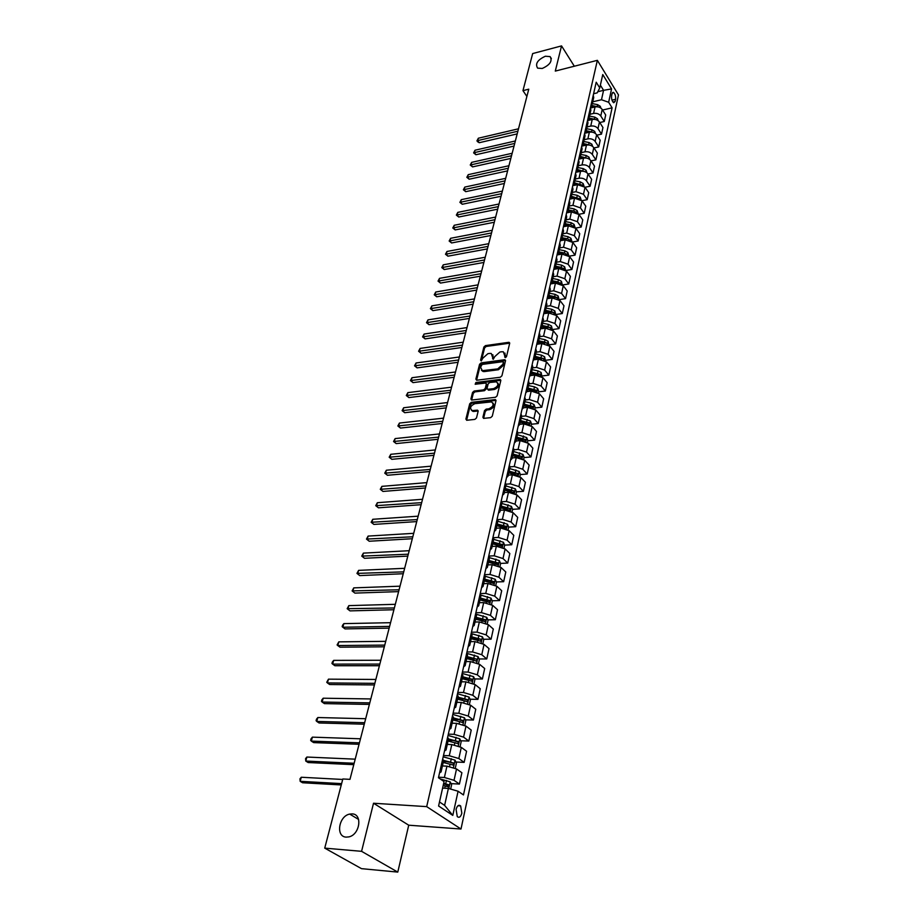 <?xml version="1.0" encoding="UTF-8"?>
<svg xmlns="http://www.w3.org/2000/svg" width="918" height="918" viewBox="0 0 918 918"><rect width="100%" height="100%" fill="white"/><g stroke="black" fill="none" stroke-linecap="round" stroke-linejoin="round"><path stroke-width="1.38" d="M505.37 357.653L506.495 356.643L509.662 343.378L508.652 342.322L485.461 345.616L483.878 347.027L480.596 360.154L481.273 360.912L482.822 358.204L487.906 353.671L489.833 353.407L491.279 353.476L493.264 359.282L494.802 356.574L499.92 352.007L501.871 351.743L503.351 351.812L505.37 357.653M352.133 813.887L349.701 814.094C338.719 815.999 335.437 836.814 346.201 837.124L348.909 836.883C359.982 834.646 362.748 813.945 352.133 813.887M545.361 56.239C537.558 59.842 534.976 63.812 537.615 68.139L542.24 68.471C550.043 64.903 552.647 60.944 550.077 56.583L545.361 56.239M461.834 813.187L460.641 805.935C458.713 804.478 457.187 805.614 456.085 809.343L457.267 816.618C459.229 818.087 460.744 816.94 461.834 813.187M482.914 417.22L483.556 418.379L490.637 417.656L492.277 416.187L495.984 400.696L495.353 399.571L471.336 402.325L469.718 403.771L465.896 419.101L466.872 420.26L474.87 419.388L476.511 417.931L478.129 411.321L477.498 410.174L472.219 410.575C469.419 408.166 470.314 405.859 474.893 403.668L491.486 401.889C494.286 404.345 493.379 406.663 488.766 408.843L486.161 409.13L484.52 410.598L482.914 417.22L483.637 418.39M373.523 803.239L361.577 851.33L324.731 848.129L361.508 868.658L397.781 872.1L408.728 825.202L460.997 829.023L426.686 806.635L373.523 803.239L408.728 825.202M574.324 66.222L561.541 45.9L555.287 71.088L597.366 60.336L426.686 806.635M561.541 45.9L532.669 53.565L522.962 90.641L526.886 96.436M324.731 848.129L342.827 778.969L349.976 779.348L528.768 89.184L522.962 90.641M500.299 377.241L501.928 375.795L505.497 360.831L504.487 359.741L481.158 362.885L479.563 364.297L475.868 379.123L476.844 380.224L500.299 377.241M500.78 380.591L497.143 395.819L495.513 397.276L471.531 400.064L470.923 398.94L472.541 392.468L474.147 391.034L483.637 389.875L485.255 388.429L486.31 384.137L485.725 383.047L475.18 384.252L475.903 382.485L499.771 379.478L500.78 380.591M612.077 93.625L611.606 95.793C611.342 99.006 612.054 101.324 613.74 102.747L615.106 101.473L615.576 99.305C615.829 96.103 615.106 93.785 613.431 92.362L612.077 93.625M460.997 829.023L618.48 94.921L597.366 60.336M593.59 93.739L597.193 92.867L599.752 87.933L596.207 82.218L438.448 777.73L444.06 781.597L438.586 806.004L452.792 815.402L444.61 805.373L448.386 788.424L442.602 788.103M599.752 87.933L602.759 74.542L611.572 88.92L608.645 102.277L601.485 99.741L592.741 101.818M602.587 110.045L612.099 107.819L608.645 102.277M612.099 107.819L463.475 794.954L458.082 791.236L452.792 815.402M361.577 851.33L397.781 872.1M597.779 91.731L603.574 90.331L600.372 85.156M601.485 99.741L603.574 90.331L611.572 88.92M451.025 783.616L459.413 784.064L454.031 780.311L444.392 777.5L438.563 777.213M459.413 784.064L461.892 772.738L456.533 768.951L446.951 766.14L442.43 765.945M455.89 762.02L464.152 762.376L458.839 758.543L449.281 755.744L443.486 755.514M464.152 762.376L466.585 751.245L461.306 747.367L451.794 744.567L447.307 744.406M460.675 740.769L468.823 741.044L463.567 737.12L454.1 734.331L448.34 734.148M468.823 741.044L471.221 730.074L466 726.115L456.567 723.327L452.104 723.212M465.392 719.838L473.413 720.033L468.226 716.04L458.828 713.252L453.102 713.125M473.413 720.033L475.776 709.235L470.624 705.208L461.261 702.419L456.82 702.339M470.027 699.229L477.934 699.355L472.816 695.282L463.487 692.493L457.795 692.424M477.934 699.355L480.263 688.73L475.168 684.61L465.885 681.833L461.628 681.799M474.583 678.941L482.386 678.987L477.326 674.845L468.088 672.068L462.42 672.045M482.386 678.987L484.681 668.522L479.644 664.345L470.441 661.568L466.046 661.568M479.07 658.963L486.769 658.94L481.766 654.718L472.598 651.941L466.975 651.975M486.769 658.94L489.03 648.624L484.061 644.379L474.927 641.602L470.555 641.648M483.499 639.272L491.084 639.18L486.15 634.9L477.05 632.135L471.45 632.215M491.084 639.18L493.31 629.037L488.399 624.71L479.345 621.945L474.996 622.037M487.848 619.88L495.341 619.73L490.464 615.381L481.434 612.616L475.868 612.754M495.341 619.73L497.533 609.724L492.679 605.352L483.694 602.587L479.38 602.713M492.128 600.774L499.53 600.567L494.71 596.149L485.76 593.395L480.217 593.579M499.53 600.567L501.687 590.71L496.89 586.269L487.974 583.515L483.683 583.676M496.351 581.955L503.661 581.691L498.887 577.215L490.005 574.461L484.509 574.679M503.661 581.691L505.784 571.983L501.044 567.473L492.197 564.731L487.928 564.914M500.505 563.411L507.723 563.078L503.018 558.546L494.205 555.803L489.007 556.056M507.723 563.078L509.823 553.52L505.129 548.953L496.351 546.21L492.105 546.439M504.602 545.131L511.739 544.753L507.08 540.163L498.325 537.42L493.482 537.696M511.739 544.753L513.793 535.32L509.169 530.707L500.459 527.965L496.236 528.229M508.629 527.116L515.686 526.68L511.085 522.044L502.398 519.313L497.808 519.599M515.686 526.68L517.718 517.385L513.139 512.714L504.498 509.995L500.299 510.282M512.6 509.352L519.577 508.87L515.021 504.177L506.415 501.457L502.02 501.767M519.577 508.87L521.585 499.713L517.052 494.997L508.469 492.266L504.303 492.587M516.478 491.841L523.421 491.314L518.911 486.574L510.362 483.855L506.116 484.199M523.421 491.314L525.394 482.294L520.919 477.521L512.393 474.801L508.239 475.157M520.299 474.583L527.196 474.009L522.744 469.224L514.264 466.505L510.098 466.872M527.196 474.009L529.147 465.105L524.717 460.297L516.272 457.589L512.141 457.956M524.063 457.577L530.937 456.946L526.53 452.115L518.108 449.407L513.988 449.797L513.277 447.846M530.937 456.946L532.853 448.168L528.47 443.314L520.081 440.606L515.973 441.007M527.781 440.789L534.609 440.124L530.26 435.247L521.894 432.55L517.798 432.963M534.609 440.124L536.502 431.471L532.176 426.56L523.845 423.875L519.749 424.3M531.453 424.242L538.235 423.531L533.932 418.608L525.624 415.923L521.55 416.359M538.235 423.531L540.105 414.993L535.814 410.048L527.552 407.363L523.49 407.821L522.79 405.871M535.056 407.925L541.815 407.167L537.558 402.21L529.307 399.525L525.257 399.984M541.815 407.167L543.651 398.756L539.417 393.765L531.201 391.079L527.15 391.561M538.625 391.825L545.338 391.034L541.127 386.03L532.945 383.345L528.906 383.839M545.338 391.034L547.162 382.726L542.963 377.7L534.815 375.026L530.73 375.542M542.136 375.955L548.826 375.118L544.649 370.069L536.525 367.395L532.52 367.911M548.826 375.118L550.616 366.925L546.462 361.853L538.373 359.19L534.219 359.741M545.613 360.281L552.257 359.408L548.126 354.325L540.059 351.663L536.066 352.202M552.257 359.408L554.024 351.33L549.916 346.224L541.884 343.561L537.627 344.158M549.033 344.824L555.642 343.917L551.557 338.799L543.548 336.137L539.577 336.711M555.642 343.917L557.387 335.942L553.324 330.801L545.349 328.151L540.931 328.793M552.406 329.573L558.993 328.621L554.942 323.469L546.99 320.83L543.043 321.415M558.993 328.621L560.703 320.749L556.687 315.585L548.757 312.946L544.122 313.646M555.746 314.53L562.286 313.543L558.282 308.356L550.387 305.717L546.451 306.325M562.286 313.543L563.985 305.774L560.003 300.576L552.131 297.937L547.174 298.717M559.085 299.658L565.545 298.648L561.575 293.439L553.738 290.799L549.825 291.431M565.545 298.648L567.221 290.983L563.273 285.75L555.459 283.123L550.444 283.949M562.527 284.97L568.758 283.96L564.834 278.716L557.042 276.089L553.152 276.731M568.758 283.96L570.411 276.387L566.509 271.131L558.741 268.504L553.761 269.364M565.901 270.466L571.925 269.456L568.047 264.177L560.301 261.561L556.434 262.227M571.925 269.456L573.555 261.986L569.699 256.696L561.988 254.079L557.019 254.963M569.229 256.156L575.058 255.135L571.214 249.834L563.526 247.229L559.682 247.917M575.058 255.135L576.665 247.768L572.843 242.444L565.178 239.839L560.244 240.745M572.488 242.019L578.145 240.998L574.335 235.674L566.704 233.069L562.872 233.78M578.145 240.998L579.74 233.723L575.953 228.387L568.345 225.782L563.434 226.712M575.701 228.077L581.197 227.044L577.422 221.697L569.849 219.104L566.027 219.827M581.197 227.044L582.769 219.861L579.017 214.502L571.455 211.909L566.567 212.85M578.868 214.296L584.204 213.274L580.474 207.893L572.947 205.311L569.149 206.045M584.204 213.274L585.764 206.171L582.046 200.79L574.542 198.196L569.676 199.172M581.978 200.698L587.187 199.665L583.481 194.272L575.999 191.69L572.235 192.447M587.187 199.665L588.713 192.654L585.041 187.249L577.583 184.667L572.74 185.666M583.481 194.272L585.041 187.249L590.125 186.228L586.464 180.812C584.674 178.689 582.196 177.828 579.029 178.241L575.265 179.01M590.125 186.228L591.628 179.308L587.99 173.881C586.223 171.746 583.745 170.897 580.578 171.31L575.77 172.32M588.071 173.995L593.017 172.963L589.39 167.524C587.635 165.389 585.168 164.529 582.012 164.953L578.271 165.745M593.017 172.963L594.52 166.124L590.905 160.673C589.149 158.539 586.694 157.689 583.55 158.114L578.753 159.147M591.054 160.891L595.885 159.858L592.294 154.396C590.549 152.262 588.094 151.401 584.95 151.837L581.243 152.652M595.885 159.858L597.366 153.111L593.785 147.637C592.041 145.492 589.608 144.642 586.476 145.078L581.702 146.134M593.992 147.947L598.72 146.914L595.162 141.429C593.43 139.284 590.997 138.434 587.864 138.882L584.169 139.708M598.72 146.914L600.177 140.247L596.631 134.751C594.91 132.605 592.489 131.756 589.367 132.203L584.617 133.282M596.895 135.164L601.508 134.131L597.985 128.623C596.264 126.477 593.854 125.628 590.744 126.087L587.061 126.925M601.508 134.131L602.954 127.545L599.443 122.025C597.733 119.879 595.323 119.03 592.225 119.489L587.497 120.579L587.968 122.943M599.764 122.53L604.274 121.497L600.785 115.978C599.075 113.821 596.677 112.971 593.579 113.442L589.918 114.291M604.274 121.497L605.696 114.991L602.219 109.46C600.521 107.303 598.134 106.454 595.048 106.924L590.504 108.003M439.493 801.965L444.61 805.373M504.131 527.38L504.716 527.345M499.587 545.395L500.654 545.338M494.836 563.663L496.512 563.583M489.902 582.196L492.3 582.104M484.842 600.992L487.986 600.9M479.644 620.052L483.556 619.971M474.285 639.387L478.966 639.33M468.754 658.986L474.067 658.975M463.051 678.872L468.846 678.907M457.566 699.046L463.418 699.137M452.93 719.54L457.83 719.655M448.225 740.344L452.046 740.482M443.44 761.481L446.045 761.596M593.705 97.572L593.257 95.197M590.813 105.96L592.248 103.998L591.777 101.737M590.848 110.183L590.4 107.808M587.945 118.629L589.379 116.678L588.897 114.429M585.03 131.458L586.476 129.518L585.982 127.281M585.041 135.853L584.571 133.512M585.776 145.239L582.081 144.493L583.527 142.519L583.033 140.293M582.081 148.934L581.599 146.605M579.109 157.598L580.555 155.693L580.038 153.478M579.086 162.176L578.592 159.858M576.079 170.909L577.537 169.015L577.009 166.812M576.045 175.59L575.552 173.284M573.027 184.392L574.473 182.521L573.945 180.33M572.97 189.177L572.465 186.882M569.929 198.047L571.386 196.2L570.847 194.019M569.86 202.935L569.344 200.652M566.796 211.886L568.242 210.05L567.703 207.881M566.704 216.866L566.176 214.594M563.618 225.897L565.075 224.072L564.513 221.927M563.503 230.98L562.975 228.731M560.393 240.091L561.85 238.29L561.288 236.144M560.267 245.29L559.728 243.041M557.134 254.47L558.592 252.691L558.018 250.568M556.996 259.771L556.434 257.545M553.829 269.043L555.298 267.276L554.702 265.164M553.669 274.459L553.095 272.244M550.479 283.811L551.947 282.067L551.351 279.967M550.307 289.331L549.721 287.139M547.082 298.763L548.551 297.042L547.943 294.965M546.887 304.409L546.302 302.24M543.651 313.933L545.12 312.235L544.5 310.169M543.433 319.694L542.825 317.536M540.163 329.298L541.631 327.623L541 325.58M539.922 335.185L539.314 333.05M536.628 344.881L538.109 343.217L537.466 341.198M536.364 350.883L535.745 348.771M533.048 360.671L534.528 359.041L533.874 357.033M532.761 366.81L532.13 364.71M529.411 376.678L530.891 375.072L530.225 373.087M529.112 382.955L528.458 380.878M525.727 392.915L527.219 391.332L526.53 389.37M525.406 399.319L524.74 397.264M521.998 409.371L523.478 407.821L525.429 399.215M521.654 415.911L520.976 413.88M518.211 426.067L519.703 424.541L518.991 422.624M517.844 432.745L517.155 430.737M514.367 443.004L515.859 441.501L515.147 439.607M510.477 460.17L511.969 458.713L511.234 456.831M510.052 467.147L509.341 465.185M506.518 477.601L508.021 476.167L507.275 474.308M506.082 484.715L505.348 482.788M502.513 495.272L504.005 493.873L503.248 492.037M502.043 502.548L501.297 500.643M498.451 513.208L499.943 511.842L499.162 510.029M497.946 520.644L497.189 518.762M494.32 531.407L495.812 530.065L495.02 528.298M493.792 539.004L493.012 537.156M490.132 549.882L491.623 548.574L490.82 546.83M489.569 557.639L488.778 555.826M485.874 568.621L487.378 567.358L486.551 565.637M485.289 576.55L484.486 574.771M481.56 587.658L483.063 586.43L482.225 584.732M480.952 595.759L480.125 594.003M477.176 606.97L478.68 605.777L477.83 604.124M476.534 615.255L475.696 613.534M472.736 626.581L474.227 625.433L473.355 623.815M472.059 635.049L471.198 633.374M468.214 646.501L469.718 645.4L468.823 643.805M467.503 655.154L466.619 653.513M463.624 666.732L465.128 665.665L464.221 664.104M462.879 675.579L461.983 673.973M458.966 687.272L460.469 686.251L459.539 684.736M458.185 696.326L457.267 694.754M454.238 708.145L455.73 707.17L454.789 705.69M453.412 717.394L452.482 715.868M449.43 729.34L450.922 728.422L449.958 726.976M448.569 738.806L447.617 737.315M444.541 750.89L446.033 750.006L445.058 748.606M443.646 760.563L442.671 759.117M439.573 772.772L441.065 771.946L440.066 770.592M448.386 788.424L458.082 791.236M505.428 357.641L504.923 353.063M492.828 354.704L493.333 359.271M509.697 343.183L486.196 346.465L484.612 347.876L481.365 360.889M505.531 360.602L481.904 363.723L480.309 365.146L476.58 380.224M503.328 362.461L502.628 361.703L482.134 364.435L480.573 367.246L482.352 370.665L497.728 368.887L502.892 364.285L503.328 362.461L504.062 363.321L503.351 362.197M481.48 370.287L483.097 371.515L484.44 371.572L483.694 370.723M504.062 363.321L503.626 365.146L498.474 369.736L484.44 371.572M486.333 383.735L487.056 384.986L486.012 389.266L484.394 390.712L474.904 391.871L473.298 393.306L471.645 400.076M500.815 380.327L476.66 383.322L475.558 384.252M493.574 388.658C498.084 386.535 499.013 384.263 496.34 381.831L489.753 382.473L488.135 383.919L487.091 388.199L487.688 389.312L493.574 388.658L494.32 389.496C498.359 387.866 499.518 385.698 497.797 382.978M487.802 389.324L488.835 390.161L488.089 389.324M494.32 389.496L488.835 390.161M493.012 403.036C494.779 405.813 493.62 408.028 489.535 409.669L486.919 409.967L485.278 411.425L483.671 418.057M471.45 410.289L472.988 411.413L473.94 411.436L473.172 410.61M478.163 410.989L473.94 411.436M496.018 400.397L472.104 403.163L470.486 404.597L466.619 420.272M600.888 108.083L600.292 106.293L597.607 104.652L592.34 103.608M518.509 128.795L478.358 138.216L477.693 140.603L479.242 142.715L517.178 133.902M598.479 106.993L591.49 105.409M590.699 106.499L594.038 107.165L590.699 106.499M479.242 142.715L477.567 141.693L476.947 140.844L477.693 140.603L517.878 131.217M476.947 140.844L478.358 138.216M598.157 120.694L597.526 118.778L594.807 117.137L589.517 116.081M515.354 140.97L475.031 150.219L474.354 152.64L475.926 154.74L514.023 146.077M595.931 119.627L588.759 117.929M591.318 119.696L587.853 119.007L591.364 119.684M475.926 154.74L473.608 152.87L474.354 152.64L514.723 143.415M473.608 152.87L475.031 150.219M595.403 133.477L594.715 131.412L591.984 129.771L586.659 128.715M512.164 153.272L471.657 162.36L470.98 164.815L472.563 166.904L510.833 158.401M593.326 132.422L585.982 130.597M584.995 131.63L588.668 132.364M584.984 131.676L588.553 132.387M472.563 166.904L470.234 165.022L511.521 155.75M470.234 165.022L471.657 162.36M592.615 146.41L591.869 144.206L589.126 142.565L583.768 141.487M508.939 165.733L468.26 174.649L467.572 177.128L469.167 179.217L507.608 170.874M590.676 145.377L583.159 143.415M582.104 144.424L585.936 145.193M469.167 179.217L466.826 177.323L508.285 168.246M466.826 177.323L468.26 174.649M589.792 159.502L589 157.15L586.223 155.509L580.83 154.431M505.669 178.333L464.818 187.077L464.118 189.59L465.736 191.667L504.338 183.485M587.956 158.493L580.291 156.393M579.361 157.426L583.182 158.194M579.258 157.494L582.953 158.24M465.736 191.667L463.372 189.762L505.015 180.88M463.372 189.762L464.818 187.077M586.935 172.768L586.086 170.266L583.297 168.625L577.87 167.535M502.364 191.093L461.329 199.654L460.629 202.189L462.247 204.266L501.033 196.257M585.156 171.758L577.376 169.532M576.561 170.576L580.394 171.345M576.447 170.668L580.107 171.402M462.247 204.266L459.884 202.35L501.698 193.664M459.884 202.35L461.329 199.654M584.043 186.193L583.137 183.531L580.325 181.902L574.863 180.8M499.025 204.003L457.807 212.379L457.095 214.95L458.736 217.015L497.682 209.178M582.276 185.172L574.393 182.82M573.704 183.887L577.583 184.667L575.999 191.69M573.578 184.002L577.238 184.736M458.736 217.015L456.349 215.087L498.348 206.607M456.349 215.087L457.807 212.379M581.117 199.791L580.153 196.98L577.319 195.339L571.822 194.226M495.64 217.073L454.238 225.266L453.515 227.859L455.167 229.913L494.297 222.259M579.338 198.747L571.363 196.28M570.789 197.359L574.748 198.162M570.652 197.496L574.324 198.242M455.167 229.913L452.769 227.985L494.951 219.7M452.769 227.985L454.238 225.266M578.111 213.527L577.124 210.589L574.278 208.948L568.747 207.824M492.209 230.292L450.623 238.29L449.9 240.918L451.564 242.96L490.866 235.49M576.355 212.483L573.807 211.037L568.276 209.912M567.817 211.002L571.914 211.828M567.68 211.163L571.386 211.92M451.564 242.96L449.154 241.021L491.52 232.954M449.154 241.021L450.623 238.29M575.035 227.423L574.06 224.371L571.191 222.741L565.637 221.605M488.743 243.683L446.974 251.475L446.228 254.137L447.927 256.179L487.389 248.893M573.314 226.39L570.721 224.853L565.155 223.705M564.788 224.807L569.068 225.69M564.65 225.002L568.414 225.771M447.927 256.179L445.494 254.229L488.043 246.38M445.494 254.229L446.974 251.475M571.914 241.491L570.962 238.324L568.07 236.695L562.47 235.547M485.232 257.235L443.268 264.832L442.522 267.517L444.232 269.548L483.878 262.456M570.227 240.482L567.588 238.841L561.988 237.693M561.69 238.795L566.245 239.724M561.564 239.013L565.408 239.805M444.232 269.548L441.787 267.586L484.532 259.966M441.787 267.586L443.268 264.832M568.758 255.743L567.817 252.473L564.903 250.843L559.28 249.685M481.675 270.948L439.527 278.338L438.77 281.057L440.491 283.077L480.321 276.192M567.094 254.756L564.421 253.001L558.787 251.842M558.523 252.943L563.48 253.965M558.419 253.207L562.39 254.022M440.491 283.077L438.035 281.103L480.963 273.713M438.035 281.103L439.527 278.338M565.557 270.179L564.639 266.794L561.701 265.164L556.033 263.994M478.083 284.844L435.74 292.016L434.971 294.77L436.716 296.778L476.717 290.088M563.916 269.203L561.208 267.356L555.539 266.186M555.287 267.287L560.852 268.435M555.206 267.574L559.36 268.435M436.716 296.778L434.237 294.793L477.36 287.644M434.237 294.793L435.74 292.016M562.321 284.809L561.414 281.298L558.454 279.68L552.751 278.498M474.434 298.912L431.908 305.855L431.127 308.643L432.883 310.64L473.08 304.168M560.68 283.846L557.96 281.906L552.246 280.724M552.005 281.803L558.247 283.134M551.936 282.124L556.319 283.031M432.883 310.64L430.393 308.655L473.699 301.747M430.393 308.655L431.908 305.855M559.039 299.624L558.144 296.009L555.172 294.38L549.423 293.186M470.75 313.153L428.017 319.877L427.237 322.7L429.016 324.685L469.385 318.42M557.398 298.671L556.996 297.639L554.667 296.64L548.918 295.447M548.677 296.514L556.996 297.639M548.597 296.87L553.279 297.834M429.016 324.685L426.503 322.677L470.005 316.021M426.503 322.677L428.017 319.877M555.711 314.644L554.839 310.904L551.833 309.286L546.061 308.081M467.01 327.577L424.082 334.06L423.29 336.917L425.091 338.891L465.644 332.855M554.07 313.704L553.669 312.568L551.328 311.569L545.544 310.364M545.303 311.42L553.669 312.568M545.212 311.799L550.261 312.854M425.091 338.891L422.567 336.883L466.252 330.48M422.567 336.883L424.082 334.06M552.349 329.872L551.489 325.993L548.459 324.387L542.641 323.17M463.223 342.184L420.111 348.427L419.308 351.33L421.11 353.281L461.857 347.486M550.697 328.931L550.307 327.692L547.943 326.693L542.125 325.477M541.884 326.533L550.307 327.692M541.792 326.934L547.323 328.093M421.11 353.281L418.574 351.261L462.465 345.134M418.574 351.261L420.111 348.427M548.93 345.294L548.08 341.289L545.04 339.683L539.187 338.455M459.39 356.987L416.072 362.977L415.257 365.915L417.093 367.866L458.013 362.289M547.254 344.353L546.887 343.022L544.512 342.024L538.648 340.796M538.418 341.84L546.887 343.022M538.315 342.276L544.535 343.596M417.093 367.866L414.534 365.823L458.621 359.971M414.534 365.823L416.072 362.977M545.464 360.935L544.638 356.804L541.563 355.186L535.676 353.946M455.512 371.974L411.987 377.723L411.172 380.683L413.02 382.622L454.135 377.287M543.766 359.982L543.433 358.571L535.137 356.322M534.907 357.354L543.433 358.571M534.804 357.825L541.643 359.328M413.02 382.622L410.438 380.58L454.731 375.003M410.438 380.58L411.987 377.723M541.953 376.782L541.15 372.513L538.051 370.906L532.119 369.656M451.576 387.166L407.856 392.64L407.018 395.647L408.889 397.574L450.199 392.491M540.22 375.829L539.933 374.314L531.579 372.065M531.35 373.075L539.933 374.314M531.235 373.58L538.602 375.301M408.889 397.574L406.295 395.509L450.784 390.219M406.295 395.509L407.856 392.64M538.396 392.847L538.728 391.378L537.604 388.44L534.483 386.845L528.516 385.571M447.594 402.543L403.668 407.753L402.818 410.805L404.712 412.71L446.205 407.879M536.605 391.883L536.376 390.288L527.965 388.016M527.735 389.025L536.376 390.288M527.62 389.553L535.446 391.481M404.712 412.71L402.107 410.644L446.791 405.653M402.107 410.644L403.668 407.753M534.792 409.141L535.148 407.535L534.024 404.597L530.879 403.002L524.866 401.717M443.555 418.138L399.422 423.072L398.573 426.159L400.477 428.052L442.166 423.485M532.899 408.143L532.773 406.479L524.304 404.195M524.086 405.182L532.773 406.479M523.948 405.756L532.199 407.89M400.477 428.052L397.85 425.975L442.74 421.282M397.85 425.975L399.422 423.072M531.132 425.665L531.522 423.909L530.386 420.972L521.16 418.08M439.458 433.939L395.13 438.586L394.258 441.707L396.186 443.589L438.07 439.286M529.02 424.586L529.124 422.888L520.598 420.593M520.368 421.569L529.124 422.888M520.231 422.177L528.86 424.529M396.186 443.589L393.547 441.501L438.632 437.117M393.547 441.501L395.13 438.586M527.425 442.419L527.839 440.525L526.691 437.576L517.408 434.673M435.316 449.946L390.77 454.295L389.898 457.462L391.837 459.321L433.927 455.305M516.467 438.827L525.188 441.214L525.417 439.527L516.834 437.22M516.616 438.184L525.417 439.527M391.837 459.321L389.175 457.221L434.478 453.171M389.175 457.221L390.77 454.295M523.662 459.413L524.109 457.359L522.95 454.41L513.598 451.507M431.104 466.172L386.363 470.223L385.468 473.436L387.442 475.272L429.716 471.542M512.646 455.718L521.413 458.105L521.665 456.407L513.013 454.089M512.795 455.03L521.665 456.407M387.442 475.272L384.757 473.16L430.267 469.442M384.757 473.16L386.363 470.223M519.852 476.637L520.334 474.445L519.163 471.485L509.731 468.57M426.847 482.616L381.888 486.356L380.993 489.615L382.978 491.44L425.459 487.997M508.767 472.839L517.591 475.237L517.855 473.527L509.146 471.186M508.928 472.127L517.855 473.527M382.978 491.44L380.281 489.317L425.986 485.932M380.281 489.317L381.888 486.356M515.973 494.125L516.501 491.773L515.308 488.812L505.818 485.886M422.532 499.289L377.355 502.708L376.449 506.013L378.457 507.815L421.132 504.682M504.831 490.212L513.713 492.622L513.988 490.889L505.21 488.537M505.003 489.455L513.988 490.889M378.457 507.815L375.737 505.68L421.66 502.651M375.737 505.68L377.355 502.708M512.049 511.854L512.611 509.341L511.406 506.38L501.836 503.443M418.149 516.18L372.765 519.29L371.836 522.629L373.878 524.419L416.749 521.585M500.849 507.838L509.777 510.247L510.064 508.503L501.228 506.139M501.021 507.034L510.064 508.503M373.878 524.419L371.136 522.273L417.265 519.588M371.136 522.273L372.765 519.29M508.067 529.847L508.664 527.173L507.447 524.201L497.808 521.263M413.708 533.324L368.107 536.089L367.177 539.474L369.231 541.241L412.308 538.728M496.799 525.716L505.784 528.137L506.093 526.37L497.189 523.994M496.994 524.878L506.093 526.37M369.231 541.241L366.477 539.084L412.813 536.778M366.477 539.084L368.107 536.089M504.016 548.103L504.659 545.258L503.431 542.286L493.712 539.336M409.21 550.697L363.39 553.118L362.438 556.549L364.515 558.293L407.81 556.113M492.691 543.858L501.721 546.29L502.054 544.5L493.092 542.102M492.897 542.974L502.054 544.5M364.515 558.293L361.749 556.124L408.303 554.197M361.749 556.124L363.39 553.118M499.92 566.635L500.585 563.606L499.358 560.634L489.569 557.674M404.643 568.311L358.605 570.376L357.641 573.853L359.753 575.586L403.243 573.739M488.525 562.264L497.613 564.696L497.969 562.895L488.927 560.485M488.732 561.334L497.969 562.895M359.753 575.586L356.953 573.394L403.725 571.868M356.953 573.394L358.605 570.376M495.754 585.443L496.466 582.23L495.215 579.258L485.335 576.286M400.019 586.177L353.763 587.876L352.787 591.41L354.91 593.108L398.607 591.617M484.302 580.945L493.436 583.389L493.815 581.564L484.704 579.143M484.52 579.969L493.815 581.564M354.91 593.108L352.099 590.917L399.089 589.781M352.099 590.917L353.763 587.876M491.532 604.526L492.277 601.129L491.015 598.157L480.929 595.151M395.325 604.308L348.84 605.628L347.853 609.208L349.999 610.883L393.914 609.747M480.011 599.913L489.202 602.357L489.592 600.51L480.424 598.077M480.24 598.892L489.592 600.51M349.999 610.883L347.165 608.68L394.373 607.957M347.165 608.68L348.84 605.628M487.24 623.907L488.032 620.316L486.758 617.344L476.327 614.268M390.563 622.691L343.86 623.62L342.85 627.246L345.03 628.91L389.152 628.141M475.65 619.157L484.899 621.612L485.312 619.742L476.075 617.298M475.891 618.089L485.312 619.742M343.86 623.62L342.575 625.238L342.173 626.684L342.85 627.246L389.599 626.397M482.879 643.575L483.717 639.8L482.432 636.817L471.473 633.627M385.732 641.338L338.799 641.866L337.778 645.549L339.981 647.19L384.321 646.8M471.232 638.698L480.55 641.166L480.975 639.284L471.657 636.805M471.485 637.574L478.886 639.295M338.799 641.866L337.101 644.952L337.778 645.549L384.757 645.102M478.462 663.553L479.345 659.572L478.037 656.588L466.665 653.318M380.832 660.26L333.67 660.386L332.637 664.116L334.863 665.722L379.409 665.722M466.734 658.539L476.132 661.017L476.58 659.113L467.17 656.611M466.998 657.368L474.503 659.113M333.67 660.386L332.373 661.993L331.96 663.485L332.637 664.116L379.845 664.081M473.963 683.841L474.893 679.653L473.573 676.658L462.121 673.387M375.852 679.458L328.472 679.159L327.416 682.946L329.677 684.53L374.441 684.931M462.179 678.677L471.645 681.179L472.116 679.251L462.615 676.727M462.454 677.461L472.116 679.251M328.472 679.159L326.751 682.269L327.416 682.946L374.854 683.336M469.408 704.439L470.383 700.032L469.041 697.049L457.497 693.756M370.803 698.942L323.193 698.208L322.126 702.052L324.41 703.613L369.392 704.416M457.554 699.137L467.09 701.65L467.583 699.7L458.002 697.164M457.841 697.864L467.583 699.7M323.193 698.208L321.885 699.803L321.461 701.341L322.126 702.052L369.793 702.878M464.772 725.369L465.793 720.745L464.439 717.75L452.803 714.456M365.685 718.714L317.835 717.532L316.756 721.433L319.062 722.971L364.262 724.199M452.849 719.919L462.465 722.443L462.982 720.469L453.297 717.91M453.148 718.587L462.982 720.469M317.835 717.532L316.526 719.127L316.102 720.676L316.756 721.433L364.653 722.707M460.067 746.621L461.146 741.778L459.769 738.783L448.03 735.467M448.11 744.429L447.341 744.257M360.487 738.795L312.407 737.143L311.305 741.101L313.635 742.605L359.064 744.28M448.064 741.021L457.761 743.569L458.3 741.572L448.535 738.979M448.386 739.633L458.3 741.572M312.407 737.143L311.087 738.726L310.651 740.31L311.305 741.101L359.431 742.834M455.282 768.217L456.407 763.133L455.03 760.15L443.187 756.822M443.509 765.991L442.476 765.75M355.209 759.163L306.887 757.04L305.774 761.056L308.138 762.537L353.786 764.66M443.222 762.456L452.987 765.027L453.549 763.007L443.669 760.379M443.543 761.022L453.549 763.007M306.887 757.04L305.568 758.612L305.774 761.056L354.141 763.271M450.669 789.09L451.599 784.844L450.199 781.861L440.273 778.98M342.701 779.462L301.288 777.248L300.163 781.321L302.55 782.756L341.266 784.947M443.21 785.395L448.133 786.829L448.718 784.787L443.681 783.284M443.543 783.892L446.596 784.672L447.089 786.141M301.288 777.248L299.968 778.808L300.163 781.321L341.611 783.628M444.392 777.5L446.951 766.14M449.281 755.744L451.794 744.567M454.1 734.331L456.567 723.327M458.828 713.252L461.261 702.419M463.487 692.493L465.885 681.833M468.088 672.068L470.441 661.568M472.598 651.941L474.927 641.602M477.05 632.135L479.345 621.945M481.434 612.616L483.694 602.587M485.76 593.395L487.974 583.515M490.005 574.461L492.197 564.731M494.205 555.803L496.351 546.21M498.325 537.42L500.459 527.965M502.398 519.313L504.498 509.995M506.415 501.457L508.469 492.266M510.362 483.855L512.393 474.801M514.264 466.505L516.272 457.589M518.108 449.407L520.081 440.606M521.894 432.55L523.845 423.875M525.624 415.923L527.552 407.363M529.307 399.525L531.201 391.079M532.945 383.345L534.815 375.026M536.525 367.395L538.373 359.19M540.059 351.663L541.884 343.561M543.548 336.137L545.349 328.151M546.99 320.83L548.757 312.946M550.387 305.717L552.131 297.937M553.738 290.799L555.459 283.123M557.042 276.089L558.741 268.504M560.301 261.561L561.988 254.079M563.526 247.229L565.178 239.839M566.704 233.069L568.345 225.782M569.849 219.104L571.455 211.909M572.947 205.311L574.542 198.196M579.029 178.241L580.578 171.31M582.012 164.953L583.55 158.114M584.95 151.837L586.476 145.078M587.864 138.882L589.367 132.203M590.744 126.087L592.225 119.489M593.579 113.442L595.048 106.924M600.785 115.978L602.219 109.46M597.985 128.623L599.443 122.025M595.162 141.429L596.631 134.751M592.294 154.396L593.785 147.637M589.39 167.524L590.905 160.673M586.464 180.812L587.99 173.881M580.474 207.893L582.046 200.79M577.422 221.697L579.017 214.502M574.335 235.674L575.953 228.387M571.214 249.834L572.843 242.444M568.047 264.177L569.699 256.696M564.834 278.716L566.509 271.131M561.575 293.439L563.273 285.75M558.282 308.356L560.003 300.576M554.942 323.469L556.687 315.585M551.557 338.799L553.324 330.801M548.126 354.325L549.916 346.224M544.649 370.069L546.462 361.853M541.127 386.03L542.963 377.7M537.558 402.21L539.417 393.765M533.932 418.608L535.814 410.048M530.26 435.247L532.176 426.56M526.53 452.115L528.47 443.314M522.744 469.224L524.717 460.297M518.911 486.574L520.919 477.521M515.021 504.177L517.052 494.997M511.085 522.044L513.139 512.714M507.08 540.163L509.169 530.707M503.018 558.546L505.129 548.953M498.887 577.215L501.044 567.473M494.71 596.149L496.89 586.269M490.464 615.381L492.679 605.352M486.15 634.9L488.399 624.71M481.766 654.718L484.061 644.379M477.326 674.845L479.644 664.345M472.816 695.282L475.168 684.61M468.226 716.04L470.624 705.208M463.567 737.12L466 726.115M458.839 758.543L461.306 747.367M454.031 780.311L456.533 768.951M611.996 100.154L615.576 99.305M612.891 102.001L615.106 101.473M505.807 356.023L505.072 355.174M493.218 359.294L492.564 358.536M493.723 357.676L492.989 356.815M481.261 360.912L480.596 360.154M484.612 347.876L483.878 347.027M486.196 346.465L485.461 345.616M509.387 343.183L508.652 342.322M505.313 357.653L504.659 356.895M476.614 379.96L475.868 379.123M480.309 365.146L479.563 364.297M481.904 363.723L481.158 362.885M505.221 360.602L504.487 359.741M498.474 369.736L497.728 368.887M503.626 365.146L502.892 364.285M471.68 399.766L470.923 398.94M473.298 393.306L472.541 392.468M474.904 391.871L474.147 391.034M484.394 390.712L483.637 389.875M486.012 389.266L485.255 388.429M487.056 384.986L486.31 384.137M476.66 383.322L475.903 382.485M500.505 380.327L499.771 379.478M485.278 411.425L484.52 410.598M486.919 409.967L486.161 409.13M489.535 409.669L488.766 408.843M477.899 410.989L477.13 410.162M466.665 419.928L465.896 419.101M470.486 404.597L469.718 403.771M472.104 403.163L471.336 402.325M495.72 400.397L494.963 399.548M600.051 107.578L600.315 106.362M597.182 106.545L597.607 104.652M597.262 120.155L597.549 118.847M594.382 119.053L594.807 117.137M594.428 132.88L594.738 131.481M591.548 131.71L591.984 129.771M591.571 145.755L591.892 144.275M588.69 144.528L589.126 142.565M588.668 158.803L589.023 157.23M585.787 157.494L586.223 155.509M585.73 172.01L586.109 170.335M582.85 170.633L583.297 168.625M582.769 185.39L583.159 183.611M579.866 183.933L580.325 181.902M579.751 198.931L580.176 197.049M576.86 197.393L577.319 195.339M576.711 212.643L577.147 210.658M573.807 211.037L574.278 208.948M575.437 212.15L576.045 212.035M573.624 226.539L574.083 224.44M570.721 224.853L571.191 222.741M572.178 225.989L572.97 225.851M570.491 240.608L570.985 238.405M567.588 238.841L568.07 236.695M568.862 240.011L569.849 239.839M567.335 254.86L567.84 252.542M564.421 253.001L564.903 250.843M565.488 254.217L566.704 254.011M564.122 269.295L564.662 266.863M561.208 267.356L561.701 265.164M562.045 268.607L563.503 268.354M560.875 283.926L561.437 281.378M557.96 281.906L558.454 279.68M558.534 283.192L560.267 282.905M557.582 298.752L558.178 296.078M554.667 296.64L555.172 294.38M554.242 313.772L554.862 310.972M551.328 311.569L551.833 309.286M550.857 329L551.511 326.074M547.943 326.693L548.459 324.387M547.426 344.434L548.115 341.37M544.512 342.024L545.04 339.683M543.961 360.063L544.672 356.873M541.035 357.561L541.563 355.186M540.438 375.921L541.172 372.593M537.512 373.316L538.051 370.906M536.869 391.997L537.638 388.521M533.943 389.289L534.483 386.845M533.243 408.292L534.046 404.666M530.317 405.469L530.879 403.002M529.571 424.816L530.409 421.041M526.645 421.89L527.207 419.377M525.853 441.569L526.725 437.645M522.927 438.529L523.501 435.981M522.078 458.564L522.985 454.49M519.152 455.408L519.726 452.826M518.647 457.646L518.785 457.038M518.245 475.799L519.186 471.565M515.319 472.529L515.905 469.913M514.803 474.881L514.952 474.181M514.367 493.287L515.342 488.881M511.441 489.891L512.037 487.24M510.89 492.358L511.062 491.578M510.419 511.028L511.441 506.449M507.505 507.505L508.102 504.808M506.92 510.087L507.115 509.215M506.426 529.02L507.482 524.27M503.5 525.371L504.12 522.64M502.903 528.079L503.121 527.104M502.364 547.289L503.466 542.354M499.449 543.502L500.069 540.736M498.818 546.336L499.059 545.258M498.244 565.821L499.381 560.714M495.33 561.908L495.961 559.085M494.676 564.868L494.94 563.686M494.068 584.628L495.25 579.327M491.153 580.578L491.796 577.72M490.464 583.676L490.751 582.379M489.833 603.723L491.05 598.226M486.919 599.523L487.573 596.631M486.196 602.759L486.506 601.359M485.519 623.104L486.781 617.412M482.616 618.766L483.27 615.817M481.858 622.129L482.202 620.625M481.147 642.784L482.455 636.885M478.244 638.285L478.921 635.302M477.463 641.808L477.83 640.179M476.717 662.762L478.071 656.657M473.814 658.114L474.491 655.085M472.999 661.786L473.39 660.031M472.208 683.049L473.608 676.738M469.316 678.253L470.005 675.166M468.455 682.063L468.88 680.204M469.97 679.217L472.081 679.228M467.629 703.658L469.075 697.129M464.738 698.69L465.437 695.569M463.854 702.672L464.301 700.675M465.415 699.642L467.526 699.665M462.97 724.589L464.474 717.83M460.09 719.46L460.802 716.281M459.172 723.591L459.643 721.468M460.779 720.378L462.913 720.435M458.254 745.864L459.803 738.864M455.374 740.551L456.097 737.326M454.41 744.854L454.915 742.593M456.074 741.446L458.22 741.526M453.458 767.459L455.064 760.23M450.589 761.986L451.312 758.704M449.579 766.45L450.118 764.051M451.3 762.858L453.446 762.95M448.776 788.539L450.233 781.929M445.712 783.754L446.458 780.426M444.714 788.218L445.241 785.865M446.435 784.603L448.604 784.718M358.594 819.441L349.701 814.094M457.933 805.763L460.641 805.935M592.248 103.998L593.728 97.457M589.379 116.678L590.871 110.068M586.476 129.518L587.99 122.828M583.527 142.519L585.064 135.738M580.555 155.693L582.104 148.819M577.537 169.015L579.109 162.061M574.473 182.521L576.068 175.476M571.386 196.2L572.993 189.062M568.242 210.05L569.883 202.821M565.075 224.072L566.727 216.751M561.85 238.29L563.537 230.877M558.592 252.691L560.29 245.175M555.298 267.276L557.019 259.668M551.947 282.067L553.692 274.344M548.551 297.042L550.33 289.227M545.12 312.235L546.91 304.306M541.631 327.623L543.456 319.59M538.109 343.217L539.945 335.081M534.528 359.041L536.387 350.791M530.891 375.072L532.784 366.707M527.219 391.332L529.135 382.852M519.703 424.541L521.676 415.82M515.859 441.501L517.867 432.653M511.969 458.713L514 449.728M508.021 476.167L510.075 467.055M504.005 493.873L506.093 484.635M499.943 511.842L502.066 502.456M495.812 530.065L497.969 520.552M491.623 548.574L493.815 538.923M487.378 567.358L489.592 557.559M483.063 586.43L485.312 576.47M478.68 605.777L480.963 595.679M474.227 625.433L476.557 615.175M469.718 645.4L472.07 634.981M465.128 665.665L467.514 655.085M460.469 686.251L462.901 675.51M455.73 707.17L458.197 696.257M450.922 728.422L453.435 717.325M446.033 750.006L448.581 738.738M441.065 771.946L443.658 760.494M612.535 92.58L613.431 92.362M551.374 58.603L550.077 56.583M509.697 343.011L509.134 342.345M505.531 360.453L504.946 359.764M483.097 371.515L482.352 370.665M488.433 390.15L487.688 389.312M500.815 380.201L500.195 379.501M472.988 411.413L472.219 410.575M478.163 410.897L477.498 410.174M496.007 400.305L495.353 399.571M446.596 784.672L448.718 784.787"/></g></svg>
